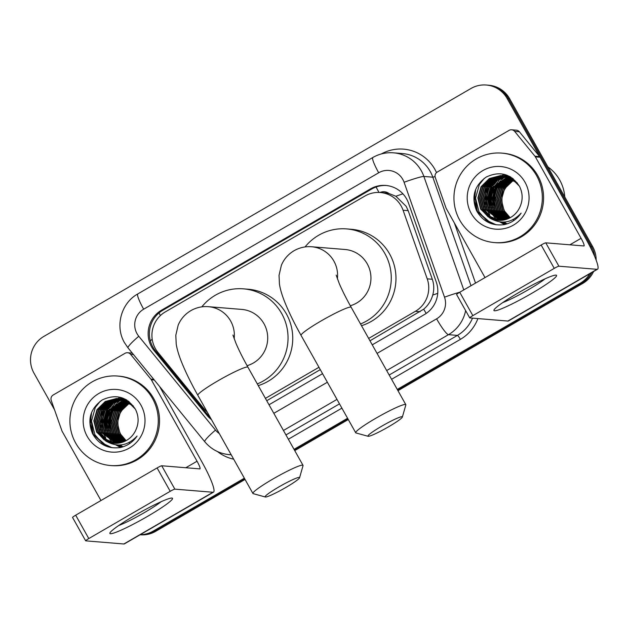 <?xml version="1.0" encoding="UTF-8"?>
<svg xmlns="http://www.w3.org/2000/svg" width="629" height="629" viewBox="0 0 629 629"><rect width="100%" height="100%" fill="white"/><g stroke="black" fill="none" stroke-linecap="round" stroke-linejoin="round"><path stroke-width="0.94" d="M369.978 340.792L423.694 309.185C428.137 305.403 431.148 300.693 432.736 295.056C434.222 289.749 434.081 284.481 432.312 279.26L408.182 210.66L406.224 206.398L395.869 196.24L388.997 193.543A8.979 8.837 -85.3 0 0 380.026 192.498M368.649 338.433L415.36 311.324A26.929 26.512 -85.3 0 0 427.217 278.844L403.087 210.243A26.929 26.512 -85.3 0 0 401.153 205.982A26.929 26.512 -85.3 0 0 380.309 192.521A26.929 26.512 -85.3 0 0 365.001 195.989L165.317 311.898A26.929 26.512 -85.3 0 0 158.021 352.499L203.82 408.52A26.929 26.512 -85.3 0 0 207.161 411.932M380.309 192.521L385.019 192.906A26.929 26.512 94.7 0 1 388.997 193.543M266.743 400.72L320.287 369.632M265.422 398.361L318.966 367.281M244.351 478.197L153.177 531.12L154.435 531.222A26.929 26.512 94.7 0 1 140.11 534.752A26.929 26.512 94.7 0 0 154.435 531.222L244.697 478.818L154.435 531.222L155.685 531.324A26.929 26.512 94.7 0 1 140.377 534.792L140.086 534.768M589.829 273.701A26.929 26.512 94.7 0 1 580.245 283.215L581.495 283.317L397.622 390.059L581.495 283.317A26.929 26.512 94.7 0 0 591.771 272.577A26.929 26.512 94.7 0 1 581.495 283.317L582.753 283.42L397.968 390.68M347.931 418.898L294.388 449.979L347.931 418.898M54.503 409.723L33.974 373.139A26.929 26.512 94.7 0 1 43.904 336.389L470.964 88.492A26.929 26.512 94.7 0 1 486.28 85.017A26.929 26.512 94.7 0 1 507.123 98.486L590.175 246.474L591.425 246.576A26.929 26.512 94.7 0 1 594.672 256.42A26.929 26.512 94.7 0 0 591.425 246.576L508.381 98.588L591.425 246.576L592.683 246.678A26.929 26.512 94.7 0 1 596.15 260.091M486.28 85.017L487.538 85.127A26.929 26.512 94.7 0 1 508.381 98.588A26.929 26.512 94.7 0 0 487.538 85.127L488.788 85.23A26.929 26.512 94.7 0 1 509.632 98.69L592.683 246.678M593.603 271.508A26.929 26.512 94.7 0 1 582.753 283.42M348.285 419.527L294.742 450.608M245.051 479.447L155.685 531.324M372.242 344.834L424.426 314.547A26.929 26.512 -85.3 0 0 436.282 282.059L408.528 203.167A26.929 26.512 -85.3 0 0 406.601 198.906A26.929 26.512 -85.3 0 0 385.758 185.445A26.929 26.512 -85.3 0 0 370.45 188.92L161.527 310.191A26.929 26.512 -85.3 0 0 154.231 350.785L206.902 415.211A26.929 26.512 -85.3 0 0 211.47 419.614M210.448 417.782A26.929 26.512 94.7 0 1 208.16 415.313L155.481 350.888A26.929 26.512 94.7 0 1 162.785 310.294L371.7 189.022A26.929 26.512 94.7 0 1 386.387 185.508M590.175 246.474A26.929 26.512 94.7 0 1 592.109 250.774M153.177 531.12A26.929 26.512 94.7 0 1 140.251 534.674M580.245 283.215L397.269 389.43M347.578 418.269L294.034 449.35M269.008 404.761L322.559 373.673M518.98 292.446A35.9 3.554 -29.3 0 1 555.8 275.117A35.9 3.554 -29.3 0 1 531.529 293.468A35.9 3.554 -29.3 0 1 494.119 309.727A35.9 3.554 -29.3 0 1 518.98 292.446M502.752 302.588A28.722 2.846 150.7 0 0 528.258 289.772A28.722 2.846 150.7 0 0 545.201 278.765M485.014 277.586L446.291 208.576A4.489 4.419 -85.3 0 1 445.969 207.869L435.276 177.48A4.489 4.419 -85.3 0 1 437.257 172.063L509.073 130.376A4.489 4.419 -85.3 0 1 511.629 129.794L516.33 130.179A4.489 4.419 94.7 0 1 519.373 131.783L539.658 156.597A4.489 4.419 94.7 0 1 540.099 157.242L585.803 238.682A35.9 5.197 -120.1 0 1 597.55 269.22A35.9 5.197 -120.1 0 1 597.007 269.322L558.89 266.201A4.489 0.448 150.7 0 0 554.259 268.371L541.152 245.003A4.489 0.448 -29.3 0 1 545.775 242.833L583.893 245.955A8.979 1.297 59.9 0 0 584.034 245.931A8.979 1.297 59.9 0 0 581.094 238.297L535.389 156.857A4.489 4.419 -85.3 0 0 534.949 156.212L514.664 131.398A4.489 4.419 -85.3 0 0 511.629 129.794M597.55 269.22L508.452 320.939A35.9 5.197 -120.1 0 1 507.91 321.049L469.784 317.92A4.489 0.448 150.7 0 1 469.714 317.889A4.489 0.448 150.7 0 1 472.843 315.632L554.259 268.371M456.678 294.553A4.489 0.448 -29.3 0 1 456.599 294.521A4.489 0.448 -29.3 0 1 459.728 292.265L541.152 245.003M547.914 166.913A40.39 39.769 94.7 0 1 559.684 179.996A40.39 39.769 94.7 0 1 564.779 196.956M459.728 220.142A44.879 44.187 94.7 0 1 460.892 173.793A44.879 44.187 94.7 0 1 501.8 153.122A44.879 44.187 94.7 0 1 536.545 175.554A44.879 44.187 94.7 0 1 535.381 221.903A44.879 44.187 94.7 0 1 494.473 242.582A44.879 44.187 94.7 0 1 459.728 220.142M501.8 153.122L503.058 153.224A44.879 44.187 94.7 0 1 537.795 175.656A44.879 44.187 94.7 0 1 536.639 222.006A44.879 44.187 94.7 0 1 495.723 242.684L494.473 242.582M504.332 224.616C511.401 223.004 516.991 219.175 521.119 213.145C511.786 223.02 501.384 224.671 489.905 218.114A22.44 22.094 94.7 0 0 519.593 207.696C523.014 200.58 522.99 193.473 519.507 186.381C511.086 173.777 500.008 170.656 486.272 177.016C474.203 185.799 470.995 197.105 476.664 210.919C482.93 221.612 492.153 226.181 504.332 224.616M525.018 182.245A31.419 30.931 94.7 0 1 513.437 225.111A31.419 30.931 94.7 0 1 471.255 213.451A31.419 30.931 94.7 0 1 482.836 170.585A31.419 30.931 94.7 0 1 525.018 182.245M513.24 178.778L503.208 175.758L491.28 178.707L483.009 186.884L479.848 198.08L482.616 209.3L489.354 216.785L498.813 220.402M503.011 175.75L490.887 178.675L482.616 186.852L479.463 198.049L482.223 209.268L489.048 216.808L498.616 220.394M503.986 175.884L492.821 178.856L484.582 187.01L481.421 198.206L484.181 209.426L490.589 216.675L499.607 220.417M503.79 175.853L492.46 178.809L484.188 186.978L481.028 198.174L483.787 209.394L490.282 216.698L499.41 220.417M504.765 176.026L494.024 179.194L486.146 187.135L482.993 198.332L485.753 209.551L500.401 220.402M504.568 175.986L493.726 179.108L485.761 187.104L482.6 198.3L485.36 209.52L500.204 220.409M505.543 176.199L495.235 179.548L487.719 187.269L484.558 198.465L487.318 209.685L501.195 220.362M505.346 176.151L494.929 179.454L487.326 187.238L484.165 198.434L486.925 209.654L500.999 220.37M506.314 176.395L496.446 179.902L489.283 187.395L486.131 198.591L488.89 209.811L501.997 220.292M506.125 176.34L496.147 179.808L488.898 187.363L485.737 198.56L488.497 209.779L501.8 220.307M507.084 176.623L497.673 180.264L490.856 187.521L487.695 198.725L490.455 209.937L502.799 220.189M506.895 176.56L497.366 180.169L490.463 187.489L487.302 198.685L490.062 209.905L502.602 220.213M507.855 176.875L492.428 187.654L489.268 198.85L492.027 210.07L503.609 220.056M507.666 176.812L492.035 187.623L488.875 198.819L491.634 210.039L503.404 220.087M508.625 177.166L493.993 187.78L490.832 198.976L493.592 210.196L504.411 219.891M508.429 177.087L493.6 187.749L490.439 198.945L493.199 210.165L504.214 219.93M509.388 177.488L495.566 187.914L492.405 199.11L495.165 210.322L505.229 219.686M509.191 177.402L495.172 187.874L492.012 199.078L494.771 210.29L505.024 219.741M510.143 177.834L497.13 188.04L493.969 199.236L496.729 210.456L506.038 219.458M509.954 177.748L496.737 188.008L493.576 199.204L496.336 210.424L505.834 219.521M510.905 178.227L498.703 188.165L495.542 199.362L498.302 210.581L506.856 219.191M510.717 178.125L498.31 188.134L495.149 199.33L497.909 210.55L506.652 219.262M511.66 178.644L500.267 188.299L497.107 199.495L499.866 210.715L507.674 218.884M511.471 178.534L499.874 188.26L496.713 199.464L499.481 210.676L507.469 218.963M512.415 179.108L501.84 188.425L498.679 199.621L501.439 210.841L508.499 218.538M512.226 178.99L501.447 188.393L498.286 199.59L501.046 210.809L508.295 218.625M513.162 179.603L503.404 188.551L500.244 199.747L503.003 210.967L509.325 218.153M512.973 179.477L503.011 188.519L499.851 199.715L502.618 210.935L509.12 218.255M513.901 180.146A22.44 22.094 94.7 0 0 513.24 180.507C502.099 188.425 499.206 198.615 504.576 211.1L510.158 217.72M513.225 219.757L513.791 220.056M513.72 180.004L504.584 188.653L501.423 199.849L504.183 211.061L509.946 217.831M513.02 219.828L513.594 220.119M517.305 182.921L502.618 175.703L500.511 175.593L489.323 178.55L481.051 186.719L477.891 197.915L480.65 209.135L489.905 218.114M502.422 175.688L500.904 175.625L489.708 178.581L481.444 186.75L478.284 197.946L481.043 209.166L488.128 216.879L498.019 220.354M519.373 186.129L512.045 178.872L502.225 175.672M512.399 178.141L503.798 175.798M503.994 175.813L505.457 174.681M510.394 176.843L504.183 175.884M505.559 175.947L504.969 175.908M510.748 177.048L505.362 175.923M504.576 175.876L503.986 175.861M507.131 176.073L506.542 176.034L507.579 175.444M506.345 176.026L505.755 176.018M506.148 176.002L504.961 176.018M509.718 176.458L506.345 176.018M505.362 175.986L504.765 175.986M508.696 176.199L508.106 176.167M508.892 176.214L507.32 176.144M507.123 176.144L506.534 176.151M506.337 176.151L505.74 176.183M507.713 176.136L507.123 176.112M506.927 176.112L506.337 176.112M506.141 176.12L505.543 176.136M509.372 176.285L508.892 176.269M508.696 176.269L508.098 176.277M507.902 176.285L507.312 176.309M507.108 176.324L506.51 176.372M509.286 176.262L508.696 176.246M508.499 176.238L507.91 176.238M507.705 176.246L507.116 176.269M506.919 176.277L506.321 176.324M509.474 176.411L508.877 176.442M508.68 176.45L508.083 176.505M507.886 176.521L507.289 176.592M509.278 176.372L508.68 176.395M508.484 176.411L507.886 176.45M507.689 176.466L507.092 176.537M509.451 176.647L508.853 176.725M508.657 176.749L508.059 176.843M509.875 176.545L509.459 176.576M509.262 176.6L508.664 176.663M508.46 176.686L507.862 176.78M510.221 176.875L509.624 176.969M509.427 177.008L508.822 177.126M510.033 176.82L509.435 176.906M509.231 176.938L508.633 177.048M510.913 177.15L510.394 177.252M510.19 177.292L509.584 177.433M510.779 177.071L510.198 177.181M510.001 177.221L509.396 177.354M510.952 177.614L510.347 177.779M510.764 177.527L510.158 177.692M505.818 176.45L505.189 176.859M504.914 177.04L503.813 177.826M503.342 178.188L501.455 179.823M500.621 180.649L497.169 185.005M495.534 187.953L493.891 207.594M494.999 210.707L497.625 215.464M498.286 216.384L499.819 218.232M500.212 218.656L501.109 219.56M501.337 219.773L501.848 220.244M504.136 222.068L507.076 223.877M506.542 175.043L504.961 175.9M504.254 176.324L503.617 176.725M503.342 176.914L502.249 177.692M501.769 178.062L499.882 179.697M499.049 180.515L495.605 184.879M493.969 187.827L492.326 207.46M493.435 210.573L496.061 215.338M496.721 216.258L498.254 218.106M498.64 218.522L499.536 219.435M499.764 219.647L500.283 220.119M502.838 222.123L506.266 224.128M502.681 176.191L502.052 176.6M501.777 176.78L500.676 177.567M500.204 177.936L498.31 179.564M497.484 180.389L494.032 184.753M492.397 187.701L490.754 207.334M491.862 210.448L494.488 215.204M495.149 216.124L496.682 217.98M497.075 218.397L497.971 219.301M498.199 219.521L498.711 219.985M501.423 222.108L505.449 224.349M504.301 174.367L501.824 175.64M501.116 176.065L500.48 176.474M500.204 176.655L499.111 177.441M498.632 177.803L496.745 179.438M495.911 180.264L492.468 184.619M490.832 187.568L489.189 207.208M490.298 210.314L492.916 215.079M493.584 215.999L495.117 217.846M495.503 218.271L496.399 219.175M496.627 219.387L497.146 219.859M499.874 221.99L504.639 224.545M487.695 187.316L486.052 206.949M487.161 210.062L489.779 214.819M486.123 187.183L484.479 206.823M484.346 178.266L479.377 184.478L475.555 198.104L478.944 211.753L486.075 220.056L496.116 224.797M474.447 193.394L477.38 211.619L489.826 223.091M496.596 186.31L493.112 197.553L494.653 209.347M493.458 186.05L489.975 197.294L491.516 209.095M491.886 185.925L488.411 197.168L489.952 208.962M475.728 189.282L474.29 200.816L477.576 211.635L491.626 223.759M381.685 426.218A19.751 1.958 150.7 0 0 368.099 436.29A19.751 1.958 150.7 0 0 388.588 426.784A19.751 1.958 150.7 0 0 402.363 417.058A19.751 1.958 150.7 0 0 381.685 426.218M368.099 436.29L355.983 432.949A28.722 2.846 -29.3 0 1 355.715 432.768A28.722 2.846 -29.3 0 1 375.741 418.301A28.722 2.846 -29.3 0 1 405.815 404.659A28.722 2.846 -29.3 0 1 405.823 404.974L402.363 417.058M350.314 305.749A28.722 28.274 -85.3 0 0 367.25 263.85A28.722 28.274 -85.3 0 0 345.014 249.493L311.662 246.757C305.45 246.269 299.585 247.582 294.081 250.704C288.216 254.21 283.986 259.062 281.391 265.257L279.048 275.305L279.441 284.041C280.259 289.442 282.209 295.866 285.275 303.32C289.269 313.053 294.537 323.746 301.079 335.406L355.715 432.768M305.065 246.938A49.369 48.598 94.7 0 1 346.697 228.917A49.369 48.598 94.7 0 1 384.909 253.597A49.369 48.598 94.7 0 1 360.535 323.974M346.697 228.917L351.407 229.302A49.369 48.598 94.7 0 1 389.618 253.982A49.369 48.598 94.7 0 1 361.502 325.696M278.891 486.925A19.751 1.958 150.7 0 0 265.296 496.989A19.751 1.958 150.7 0 0 285.794 487.491A19.751 1.958 150.7 0 0 299.569 477.757A19.751 1.958 150.7 0 0 278.891 486.925M265.296 496.989L253.18 493.647A28.722 2.846 -29.3 0 1 252.921 493.474A28.722 2.846 -29.3 0 1 272.947 479.007A28.722 2.846 -29.3 0 1 303.021 465.358A28.722 2.846 -29.3 0 1 303.029 465.672L299.569 477.757M247.079 365.677A28.722 28.274 -85.3 0 0 264.015 323.778A28.722 28.274 -85.3 0 0 241.78 309.421L208.427 306.685C202.216 306.197 196.358 307.51 190.854 310.632C184.981 314.138 180.751 318.989 178.164 325.185L175.813 335.233L176.206 343.961C177.024 349.362 178.974 355.794 182.04 363.248C186.042 372.981 191.31 383.674 197.844 395.327L252.921 493.474M201.83 306.858A49.369 48.598 94.7 0 1 243.462 288.845A49.369 48.598 94.7 0 1 281.682 313.525A49.369 48.598 94.7 0 1 257.308 383.902M243.462 288.845L248.172 289.23A49.369 48.598 94.7 0 1 286.384 313.91A49.369 48.598 94.7 0 1 258.267 385.624M134.928 515.379A35.9 3.554 -29.3 0 1 171.748 498.05A35.9 3.554 -29.3 0 1 147.485 516.401A35.9 3.554 -29.3 0 1 110.067 532.661A35.9 3.554 -29.3 0 1 134.928 515.379M118.7 525.522A28.722 2.846 150.7 0 0 144.206 512.706A28.722 2.846 150.7 0 0 161.158 501.698M100.97 500.519L62.24 431.51A4.489 4.419 -85.3 0 1 61.917 430.802L51.232 400.414A4.489 4.419 -85.3 0 1 53.206 394.996L125.022 353.309A4.489 4.419 -85.3 0 1 127.577 352.727L132.287 353.113A4.489 4.419 94.7 0 1 132.31 353.113M159.585 386.481L201.752 461.615A35.9 5.197 -120.1 0 1 213.498 492.153A35.9 5.197 -120.1 0 1 212.956 492.255L174.838 489.134A4.489 0.448 150.7 0 0 170.215 491.304L157.101 467.937A4.489 0.448 -29.3 0 1 161.724 465.767L199.849 468.888A8.979 1.297 59.9 0 0 199.983 468.864A8.979 1.297 59.9 0 0 197.042 461.23L151.337 379.79A4.489 4.419 -85.3 0 0 150.905 379.145L130.612 354.331A4.489 4.419 -85.3 0 0 127.577 352.727M213.498 492.153L124.4 543.873A35.9 5.197 -120.1 0 1 123.858 543.983L85.741 540.854A4.489 0.448 150.7 0 1 85.662 540.822A4.489 0.448 150.7 0 1 88.791 538.566L170.215 491.304M72.626 517.486A4.489 0.448 -29.3 0 1 72.555 517.455A4.489 0.448 -29.3 0 1 75.684 515.198L157.101 467.937M75.684 443.075A44.879 44.187 94.7 0 1 76.84 396.726A44.879 44.187 94.7 0 1 117.749 376.056A44.879 44.187 94.7 0 1 152.493 398.487A44.879 44.187 94.7 0 1 151.33 444.837A44.879 44.187 94.7 0 1 110.421 465.515A44.879 44.187 94.7 0 1 75.684 443.075M117.749 376.056L119.007 376.158A44.879 44.187 94.7 0 1 153.743 398.589A44.879 44.187 94.7 0 1 152.588 444.939A44.879 44.187 94.7 0 1 111.679 465.617L110.421 465.515M120.281 447.549C127.349 445.937 132.939 442.108 137.067 436.078C127.734 445.953 117.332 447.604 105.853 441.047A22.44 22.094 94.7 0 0 135.542 430.629C138.97 423.514 138.938 416.406 135.455 409.314C127.034 396.71 115.956 393.589 102.228 399.95C90.151 408.732 86.951 420.038 92.612 433.853C98.879 444.546 108.102 449.114 120.281 447.549M140.967 405.178A31.419 30.931 94.7 0 1 129.385 448.045A31.419 30.931 94.7 0 1 87.203 436.384A31.419 30.931 94.7 0 1 98.784 393.518A31.419 30.931 94.7 0 1 140.967 405.178M129.189 401.711L119.156 398.692L107.229 401.64L98.965 409.817L95.805 421.013L98.564 432.233L105.302 439.718L114.761 443.335M118.96 398.684L106.836 401.609L98.572 409.786L95.411 420.982L98.171 432.202L104.996 439.742L114.564 443.327M119.935 398.817L108.77 401.789L100.53 409.943L97.369 421.139L100.129 432.359L106.537 439.608L115.555 443.351M119.738 398.786L108.408 401.742L100.137 409.911L96.976 421.108L99.736 432.327L106.23 439.632L115.359 443.351M120.713 398.959L109.973 402.128L102.102 410.069L98.942 421.265L101.701 432.485L116.349 443.335M120.516 398.92L109.674 402.041L101.709 410.037L98.549 421.233L101.308 432.453L116.153 443.343M121.491 399.132L111.184 402.481L103.667 410.202L100.506 421.399L103.266 432.618L117.151 443.296M121.295 399.085L110.885 402.387L103.274 410.171L100.113 421.367L102.873 432.587L116.947 443.303M122.262 399.329L112.402 402.835L105.24 410.328L102.079 421.524L104.839 432.744L117.945 443.225M122.073 399.273L112.096 402.741L104.846 410.297L101.686 421.493L104.445 432.713L117.749 443.241M123.032 399.557L113.621 403.197L106.804 410.454L103.643 421.658L106.403 432.87L118.747 443.123M122.844 399.494L113.314 403.103L106.411 410.423L103.25 421.619L106.01 432.838L118.551 443.146M123.803 399.808L108.377 410.588L105.216 421.784L107.976 433.004L119.557 442.989M123.614 399.745L107.984 410.556L104.823 421.752L107.583 432.972L119.353 443.02M124.573 400.099L109.941 410.713L106.781 421.91L109.54 433.129L120.367 442.824M124.377 400.02L109.548 410.682L106.387 421.878L109.155 433.098L120.163 442.863M125.336 400.421L111.514 410.847L108.353 422.043L111.113 433.255L121.177 442.619M125.147 400.335L111.121 410.808L107.96 422.004L110.72 433.224L120.972 442.674M126.099 400.767L113.078 410.973L109.918 422.169L112.677 433.389L121.987 442.391M125.902 400.681L112.685 410.941L109.532 422.138L112.292 433.357L121.782 442.454M126.854 401.16L114.651 411.099L111.49 422.295L114.25 433.515L122.804 442.124M126.665 401.058L114.258 411.067L111.097 422.263L113.857 433.483L122.6 442.195M127.608 401.577L116.216 411.232L113.055 422.429L115.822 433.648L123.622 441.817M127.42 401.467L115.822 411.193L112.67 422.397L115.429 433.609L123.418 441.896M128.363 402.041L117.788 411.358L114.627 422.554L117.387 433.774L124.448 441.472M128.174 401.923L117.395 411.327L114.234 422.523L116.994 433.743L124.243 441.558M129.11 402.536L119.353 411.484L116.2 422.68L118.96 433.9L125.273 441.086M128.921 402.411L118.96 411.452L115.807 422.649L118.567 433.868L125.069 441.188M129.849 403.079A22.44 22.094 94.7 0 0 129.189 403.441C118.048 411.358 115.154 421.548 120.524 434.034L126.107 440.654M129.173 442.69L129.747 442.989M129.668 402.937L120.532 411.586L117.371 422.782L120.131 433.994L125.894 440.764M128.969 442.761L129.543 443.052M133.254 405.854L118.567 398.637L116.467 398.527L105.271 401.483L97 409.652L93.839 420.848L96.599 432.068L105.853 441.047M118.37 398.621L116.86 398.558L105.664 401.514L97.393 409.683L94.232 420.88L96.992 432.099L104.076 439.813L113.975 443.288M135.329 409.062L127.994 401.805L118.173 398.605M128.347 401.074L119.746 398.731M119.942 398.747L121.405 397.614M126.343 399.777L120.131 398.817M121.507 398.88L120.917 398.841L122.49 397.976M126.696 399.981L121.311 398.857M120.532 398.81L119.935 398.794M123.08 399.006L122.49 398.967M125.666 399.391L121.704 398.951M121.507 398.943L120.91 398.951M122.097 398.935L121.507 398.92M121.311 398.92L120.721 398.92M124.644 399.132L124.062 399.101M123.866 399.093L123.268 399.077M123.669 399.069L122.482 399.085M122.285 399.085L121.688 399.116M124.841 399.148L123.866 399.077M122.875 399.045L122.285 399.045M122.089 399.053L121.491 399.069M125.32 399.218L124.841 399.203M124.644 399.203L124.047 399.211M123.85 399.218L123.26 399.242M123.056 399.258L122.466 399.305M125.234 399.195L124.644 399.179M124.448 399.171L123.858 399.171M123.661 399.179L123.064 399.203M122.867 399.211L122.27 399.258M125.423 399.344L124.825 399.376M124.628 399.384L124.031 399.439M123.834 399.454L123.237 399.525M125.226 399.305L124.636 399.329M124.432 399.344L123.842 399.384M123.638 399.399L123.04 399.47M125.399 399.58L124.801 399.659M124.605 399.682L124.007 399.777M125.824 399.478L125.407 399.509M125.21 399.533L124.613 399.596M124.408 399.619L123.811 399.714M126.17 399.808L125.572 399.902M125.375 399.942L124.77 400.06M125.981 399.753L125.383 399.84M125.179 399.871L124.581 399.981M126.861 400.083L126.343 400.186M126.138 400.225L125.533 400.366M126.736 400.005L126.146 400.115M125.949 400.154L125.344 400.288M126.901 400.547L126.295 400.712M126.712 400.461L126.107 400.626M123.528 398.377L122.474 398.959M121.767 399.384L121.138 399.792M120.862 399.973L119.762 400.759M119.29 401.121L117.403 402.757M116.569 403.582L113.126 407.938M111.482 410.886L109.839 430.527M110.948 433.64L113.574 438.397M114.242 439.317L115.767 441.165M116.161 441.589L117.057 442.494M117.285 442.706L117.796 443.178M120.084 445.002L123.032 446.81M120.202 399.258L119.573 399.659M119.29 399.847L118.197 400.626M117.717 400.995L115.83 402.631M114.997 403.448L111.553 407.812M109.918 410.761L108.274 430.393M109.383 433.507L112.009 438.271M112.67 439.191L114.203 441.039M114.588 441.456L115.492 442.368M115.712 442.58L116.231 443.052M118.787 445.057L122.215 447.062M118.629 399.124L118 399.533M117.725 399.714L116.624 400.5M116.153 400.87L114.266 402.497M113.432 403.323L109.981 407.686M108.345 410.635L106.702 430.267M107.811 433.381L110.437 438.138M111.105 439.058L112.63 440.913M113.023 441.33L113.92 442.234M114.148 442.454L114.659 442.918M117.371 445.041L121.405 447.282M120.249 397.3L117.772 398.574M117.065 398.998L116.428 399.407M116.153 399.588L115.06 400.374M114.58 400.736L112.693 402.371M111.86 403.197L108.416 407.553M106.781 410.501L105.137 430.142M106.246 433.247L108.872 438.012M109.532 438.932L111.066 440.78M111.451 441.204L112.355 442.108M112.575 442.321L113.094 442.792M115.822 444.923L120.595 447.478M103.643 410.25L102 429.882M103.109 432.996L105.735 437.753M102.071 410.116L100.428 429.756M100.294 401.2L95.325 407.411L91.512 421.037L94.893 434.686L102.024 442.989L112.064 447.73M90.395 416.327L93.328 434.553L105.774 446.024M112.544 409.243L109.061 420.486L110.61 432.28M109.407 408.984L105.924 420.227L107.473 432.029M107.842 408.858L104.359 420.101L105.9 431.895M91.677 412.215L90.238 423.749L93.524 434.568L107.583 446.692M408.182 210.66L403.087 210.243M150.355 340.942A26.929 3.302 -39.3 0 1 152.194 339.173M379.004 192.443A26.929 3.9 -120.1 0 1 376.087 186.986M426.195 313.423A26.929 3.9 -120.1 0 1 423.694 309.185M432.736 295.056A26.929 1.95 -19.4 0 1 437.729 293.373M395.869 196.24A26.929 1.95 -19.4 0 1 402.922 193.842M160.411 315.569A26.929 3.9 -120.1 0 1 159.035 312.928M432.312 279.26L427.217 278.844M420.078 311.709L415.36 311.324M509.632 98.69L507.123 98.486M371.7 189.022L370.45 188.92M377.054 353.404L436.605 318.832A17.95 17.675 -85.3 0 0 444.514 297.179L404.085 182.268A17.95 17.675 -85.3 0 0 378.697 172.771L143.664 309.201A17.95 17.675 -85.3 0 0 138.789 336.271L215.511 430.102A17.95 17.675 -85.3 0 0 219.309 433.57M393.51 152.823A35.9 35.35 94.7 0 1 421.304 170.766A35.9 35.35 94.7 0 1 423.875 176.45L432.815 177.181A35.9 35.35 -85.3 0 0 430.244 171.505A35.9 35.35 -85.3 0 0 402.458 153.555L393.51 152.823C386.143 152.273 379.248 153.83 372.824 157.502A17.95 2.595 59.9 0 0 378.697 172.771M372.824 157.502L137.79 293.932C121.106 303.076 114.793 326.372 124.526 342.742L128.033 347.892A17.95 2.201 -39.3 0 1 138.789 336.271M381.371 153.932A40.39 39.769 94.7 0 1 434.867 169.335A40.39 39.769 94.7 0 1 436.518 172.605M454.397 223.028L475.532 283.089M477.891 318.589A40.39 39.769 94.7 0 1 460.397 339.361L391.584 379.303M341.901 408.142L288.349 439.231M233.681 459.194A40.39 39.769 94.7 0 1 217.532 451.583M465.633 310.616A35.9 35.35 94.7 0 1 448.485 334.667L457.425 335.399A35.9 35.35 -85.3 0 0 472.505 318.148M404.085 182.268A17.95 1.297 -19.4 0 1 423.875 176.45L463.785 289.906M470.995 285.723L432.815 177.181L435.071 176.639M231.197 454.759A35.9 35.35 94.7 0 1 229.326 454.657L231.228 454.814M436.605 318.832A17.95 2.595 59.9 0 0 448.485 334.667L386.67 370.552M336.987 399.391L283.443 430.472M285.943 434.938L339.495 403.857M389.178 375.018L457.425 335.399A4.489 0.653 -120.1 0 1 460.397 339.361M273.819 413.324L327.363 382.243M128.033 347.892L204.755 441.723A17.95 2.201 -39.3 0 1 215.511 430.102M444.514 297.179A17.95 1.297 -19.4 0 1 459.791 292.226M137.79 293.932A17.95 2.595 59.9 0 0 143.664 309.201M208.16 415.313L206.902 415.211M155.481 350.888L154.231 350.785M162.785 310.294L161.527 310.191M507.91 321.049L597.007 269.322M459.728 292.265L472.843 315.632M569.874 244.807L581.094 238.297M540.099 157.242L535.389 156.857M545.775 242.833L558.89 266.201M534.949 156.212L539.658 156.597M519.373 131.783L514.664 131.398M337.38 278.844A28.722 28.274 -85.3 0 0 333.897 261.121A28.722 28.274 -85.3 0 0 311.662 246.757M336.185 275.125L339.196 283.396C342.105 290.236 346.099 298.201 351.179 307.29A28.722 2.846 150.7 0 0 321.104 320.939A28.722 2.846 150.7 0 0 301.079 335.406M234.145 338.764A28.722 28.274 -85.3 0 0 230.662 321.042A28.722 28.274 -85.3 0 0 208.427 306.685M232.95 335.053L235.969 343.316C238.871 350.156 242.865 358.121 247.944 367.218A28.722 2.846 150.7 0 0 217.878 380.859A28.722 2.846 150.7 0 0 197.844 395.327M123.858 543.983L212.956 492.255M75.684 515.198L88.791 538.566M185.822 467.74L197.042 461.23M154.309 380.034L151.337 379.79M161.724 465.767L174.838 489.134M150.905 379.145L153.783 379.381M133.49 354.567L130.612 354.331M204.755 441.723C211.202 449.373 219.395 453.682 229.326 454.657M456.599 294.521L469.714 317.889M506.935 176.057L507.328 176.089M351.179 307.29L405.815 404.659M247.944 367.218L303.021 465.358M72.555 517.455L85.662 540.822M122.883 398.99L123.276 399.022"/></g></svg>
